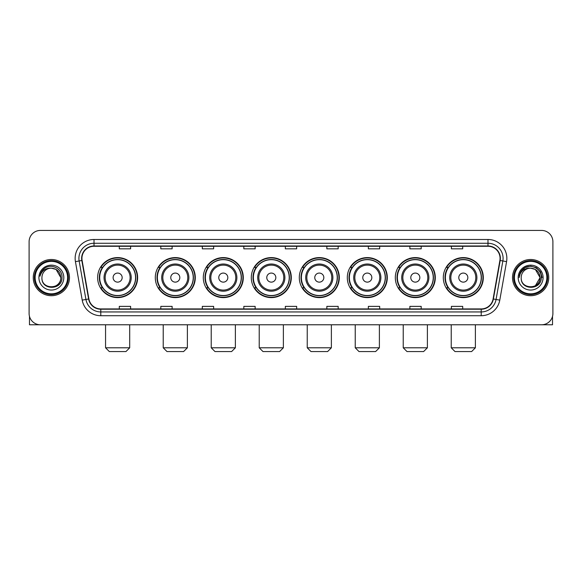<?xml version="1.0" encoding="UTF-8"?>
<svg xmlns="http://www.w3.org/2000/svg" width="582" height="582" viewBox="0 0 582 582"><rect width="100%" height="100%" fill="white"/><g stroke="black" fill="none" stroke-linecap="round" stroke-linejoin="round"><path stroke-width="0.87" d="M443.309 277.607A19.999 19.999 0 0 0 463.308 297.606A19.999 19.999 0 0 0 483.315 277.607A19.999 19.999 0 0 0 463.308 257.6A19.999 19.999 0 0 0 443.309 277.607M395.309 277.607A19.999 19.999 0 0 0 415.308 297.606A19.999 19.999 0 0 0 435.307 277.607A19.999 19.999 0 0 0 415.308 257.6A19.999 19.999 0 0 0 395.309 277.607M347.301 277.607A19.999 19.999 0 0 0 367.307 297.606A19.999 19.999 0 0 0 387.306 277.607A19.999 19.999 0 0 0 367.307 257.6A19.999 19.999 0 0 0 347.301 277.607M299.301 277.607A19.999 19.999 0 0 0 319.3 297.606A19.999 19.999 0 0 0 339.306 277.607A19.999 19.999 0 0 0 319.3 257.6A19.999 19.999 0 0 0 299.301 277.607M251.3 277.607A19.999 19.999 0 0 0 271.299 297.606A19.999 19.999 0 0 0 291.298 277.607A19.999 19.999 0 0 0 271.299 257.6A19.999 19.999 0 0 0 251.3 277.607M203.3 277.607A19.999 19.999 0 0 0 223.299 297.606A19.999 19.999 0 0 0 243.298 277.607A19.999 19.999 0 0 0 223.299 257.6A19.999 19.999 0 0 0 203.3 277.607M155.292 277.607A19.999 19.999 0 0 0 175.298 297.606A19.999 19.999 0 0 0 195.297 277.607A19.999 19.999 0 0 0 175.298 257.6A19.999 19.999 0 0 0 155.292 277.607M97.63 277.607A19.999 19.999 0 0 0 117.629 297.606A19.999 19.999 0 0 0 137.636 277.607A19.999 19.999 0 0 0 117.629 257.6A19.999 19.999 0 0 0 97.63 277.607M102.432 287.792A18.304 18.304 0 0 1 102.432 267.414M160.094 287.792A18.304 18.304 0 0 1 160.094 267.414M208.094 287.792A18.304 18.304 0 0 1 208.094 267.414M256.095 287.792A18.304 18.304 0 0 1 256.095 267.414M304.102 287.792A18.304 18.304 0 0 1 304.102 267.414M352.103 287.792A18.304 18.304 0 0 1 352.103 267.414M400.103 287.792A18.304 18.304 0 0 1 400.103 267.414M448.104 287.792A18.304 18.304 0 0 1 448.104 267.414M29.1 241.756L29.1 313.451A11.32 11.32 0 0 0 40.42 324.778L541.58 324.778A11.32 11.32 0 0 0 552.9 313.451L552.9 241.756A11.32 11.32 0 0 0 541.58 230.428L40.42 230.428A11.32 11.32 0 0 0 29.1 241.756L29.1 313.451M33.254 277.607A18.115 18.115 0 0 0 51.369 295.714A18.115 18.115 0 0 0 69.476 277.607A18.115 18.115 0 0 0 51.369 259.492A18.115 18.115 0 0 0 33.254 277.607A18.115 18.115 0 0 0 51.369 295.714A18.115 18.115 0 0 0 69.476 277.607A18.115 18.115 0 0 0 51.369 259.492A18.115 18.115 0 0 0 33.254 277.607M512.524 277.607A18.115 18.115 0 0 0 530.631 295.714A18.115 18.115 0 0 0 548.746 277.607A18.115 18.115 0 0 0 530.631 259.492A18.115 18.115 0 0 0 512.524 277.607A18.115 18.115 0 0 0 530.631 295.714A18.115 18.115 0 0 0 548.746 277.607A18.115 18.115 0 0 0 530.631 259.492A18.115 18.115 0 0 0 512.524 277.607M81.931 258.357A12.077 12.077 0 0 1 94.008 246.281L487.992 246.281A12.077 12.077 0 0 1 499.887 260.452L493.099 298.944A12.077 12.077 0 0 1 481.205 308.926L100.795 308.926A12.077 12.077 0 0 1 88.901 298.944L82.113 260.452A12.077 12.077 0 0 1 81.931 258.357M81.633 258.357A12.375 12.375 0 0 0 81.822 260.503L88.609 298.995A12.375 12.375 0 0 0 100.795 309.224L481.205 309.224A12.375 12.375 0 0 0 493.391 298.995L500.178 260.503A12.375 12.375 0 0 0 487.992 245.982L94.008 245.982A12.375 12.375 0 0 0 81.633 258.357M75.427 261.631A18.871 18.871 0 0 1 94.008 239.486L487.992 239.486A18.871 18.871 0 0 1 506.573 261.631L499.785 300.123A18.871 18.871 0 0 1 481.205 315.72L100.795 315.72A18.871 18.871 0 0 1 82.215 300.123L75.427 261.631L79.145 260.976A15.096 15.096 0 0 1 94.008 243.261L487.992 243.261A15.096 15.096 0 0 1 502.855 260.976L496.068 299.468A15.096 15.096 0 0 1 481.205 311.945L100.795 311.945A15.096 15.096 0 0 1 85.932 299.468L79.145 260.976A15.096 15.096 0 0 1 78.912 258.357M541.58 230.428L40.42 230.428M40.42 324.778L541.58 324.778M552.9 313.451L552.9 241.756M493.391 298.995L496.068 299.468L502.855 260.976L506.573 261.631M285.34 246.281L285.34 248.834L296.66 248.834L296.66 246.281M243.829 246.281L243.829 248.834L255.149 248.834L255.149 246.281M202.318 246.281L202.318 248.834L213.638 248.834L213.638 246.281M160.807 246.281L160.807 248.834L172.126 248.834L172.126 246.281M119.295 246.281L119.295 248.834L130.615 248.834L130.615 246.281M326.851 246.281L326.851 248.834L338.171 248.834L338.171 246.281M368.362 246.281L368.362 248.834L379.682 248.834L379.682 246.281M409.873 246.281L409.873 248.834L421.193 248.834L421.193 246.281M451.385 246.281L451.385 248.834L462.705 248.834L462.705 246.281M296.66 308.926L296.66 306.372L285.34 306.372L285.34 308.926M255.149 308.926L255.149 306.372L243.829 306.372L243.829 308.926M213.638 308.926L213.638 306.372L202.318 306.372L202.318 308.926M172.126 308.926L172.126 306.372L160.807 306.372L160.807 308.926M130.615 308.926L130.615 306.372L119.295 306.372L119.295 308.926M338.171 308.926L338.171 306.372L326.851 306.372L326.851 308.926M379.682 308.926L379.682 306.372L368.362 306.372L368.362 308.926M421.193 308.926L421.193 306.372L409.873 306.372L409.873 308.926M462.705 308.926L462.705 306.372L451.385 306.372L451.385 308.926M29.478 316.353L29.478 324.778L73.252 324.778M67.592 277.607A16.231 16.231 0 0 0 51.369 261.376A16.231 16.231 0 0 0 35.138 277.607A16.231 16.231 0 0 0 51.369 293.83A16.231 16.231 0 0 0 67.592 277.607M68.349 277.607A16.98 16.98 0 0 0 51.369 260.62A16.98 16.98 0 0 0 34.382 277.607A16.98 16.98 0 0 0 51.369 294.587A16.98 16.98 0 0 0 68.349 277.607M60.797 277.607C60.237 271.874 57.094 268.724 51.369 268.171L56.083 269.43L60.797 277.607L56.083 269.43L51.369 268.171L56.083 269.43L60.797 277.607L56.083 269.43L51.369 268.171L56.083 269.43L60.797 277.607C61.379 289.771 41.351 289.771 41.933 277.607C41.089 290.694 62.434 290.403 61.99 277.607C62.689 268.615 50.918 262.904 44.13 268.695C41.766 270.674 40.376 273.184 39.969 276.232C41.751 270.608 45.549 267.924 51.369 268.171L56.083 269.43L60.797 277.607C61.379 289.771 41.351 289.771 41.933 277.607C41.351 289.771 61.379 289.771 60.797 277.607C61.379 289.771 41.351 289.771 41.933 277.607C41.351 289.771 61.379 289.771 60.797 277.607C61.379 289.771 41.351 289.771 41.933 277.607C41.351 289.771 61.379 289.771 60.797 277.607C61.379 289.771 41.351 289.771 41.933 277.607C41.351 289.771 61.379 289.771 60.797 277.607C61.379 289.771 41.351 289.771 41.933 277.607C41.351 289.771 61.379 289.771 60.797 277.607C61.379 289.771 41.351 289.771 41.933 277.607C41.351 289.771 61.379 289.771 60.797 277.607C61.379 289.771 41.351 289.771 41.933 277.607A9.436 9.436 0 0 1 51.369 268.171L56.083 269.43L60.797 277.607C61.175 284.925 51.762 289.792 46.014 285.376M38.914 277.607A12.455 12.455 0 0 0 51.369 290.054A12.455 12.455 0 0 0 63.816 277.607A12.455 12.455 0 0 0 51.369 265.152A12.455 12.455 0 0 0 38.914 277.607M44.13 268.695L41.344 272.005M41.177 272.325L41.424 271.867L41.177 272.325M125.938 351.572L109.329 351.572L105.56 347.796L129.706 347.796L125.938 351.572M122.162 277.607A4.525 4.525 0 0 0 117.629 273.074A4.525 4.525 0 0 0 113.104 277.607A4.525 4.525 0 0 0 117.629 282.132A4.525 4.525 0 0 0 122.162 277.607M131.219 277.607A13.582 13.582 0 0 0 117.629 264.017A13.582 13.582 0 0 0 104.047 277.607A13.582 13.582 0 0 0 117.629 291.189A13.582 13.582 0 0 0 131.219 277.607A13.582 13.582 0 0 1 117.629 291.189A13.582 13.582 0 0 1 104.047 277.607M135.555 277.607A17.926 17.926 0 0 0 117.629 259.681A17.926 17.926 0 0 0 99.704 277.607A17.926 17.926 0 0 0 117.629 295.525A17.926 17.926 0 0 0 135.555 277.607M137.257 277.607A19.621 19.621 0 0 1 100.861 287.792L102.679 287.792A18.093 18.093 0 0 0 129.604 291.167A18.093 18.093 0 0 0 129.604 264.039A18.093 18.093 0 0 0 102.679 267.414L100.861 267.414A19.621 19.621 0 0 1 137.257 277.607M183.599 351.572L166.99 351.572L163.222 347.796L187.375 347.796L183.599 351.572M179.823 277.607A4.525 4.525 0 0 0 175.298 273.074A4.525 4.525 0 0 0 170.766 277.607A4.525 4.525 0 0 0 175.298 282.132A4.525 4.525 0 0 0 179.823 277.607M188.881 277.607A13.582 13.582 0 0 0 175.298 264.017A13.582 13.582 0 0 0 161.709 277.607A13.582 13.582 0 0 0 175.298 291.189A13.582 13.582 0 0 0 188.881 277.607A13.582 13.582 0 0 1 175.298 291.189A13.582 13.582 0 0 1 161.709 277.607M193.224 277.607A17.926 17.926 0 0 0 175.298 259.681A17.926 17.926 0 0 0 157.373 277.607A17.926 17.926 0 0 0 175.298 295.525A17.926 17.926 0 0 0 193.224 277.607M194.919 277.607A19.621 19.621 0 0 1 158.522 287.792L160.341 287.792A18.093 18.093 0 0 0 187.266 291.167A18.093 18.093 0 0 0 187.266 264.039A18.093 18.093 0 0 0 160.341 267.414L158.522 267.414A19.621 19.621 0 0 1 194.919 277.607M231.6 351.572L214.998 351.572L211.222 347.796L235.375 347.796L231.6 351.572M227.824 277.607A4.525 4.525 0 0 0 223.299 273.074A4.525 4.525 0 0 0 218.767 277.607A4.525 4.525 0 0 0 223.299 282.132A4.525 4.525 0 0 0 227.824 277.607M236.881 277.607A13.582 13.582 0 0 0 223.299 264.017A13.582 13.582 0 0 0 209.716 277.607A13.582 13.582 0 0 0 223.299 291.189A13.582 13.582 0 0 0 236.881 277.607A13.582 13.582 0 0 1 223.299 291.189A13.582 13.582 0 0 1 209.716 277.607M241.224 277.607A17.926 17.926 0 0 0 223.299 259.681A17.926 17.926 0 0 0 205.373 277.607A17.926 17.926 0 0 0 223.299 295.525A17.926 17.926 0 0 0 241.224 277.607M242.92 277.607A19.621 19.621 0 0 1 206.53 287.792L208.349 287.792A18.093 18.093 0 0 0 235.273 291.167A18.093 18.093 0 0 0 235.273 264.039A18.093 18.093 0 0 0 208.349 267.414L206.53 267.414A19.621 19.621 0 0 1 242.92 277.607M279.6 351.572L262.999 351.572L259.223 347.796L283.376 347.796L279.6 351.572M275.832 277.607A4.525 4.525 0 0 0 271.299 273.074A4.525 4.525 0 0 0 266.774 277.607A4.525 4.525 0 0 0 271.299 282.132A4.525 4.525 0 0 0 275.832 277.607M284.889 277.607A13.582 13.582 0 0 0 271.299 264.017A13.582 13.582 0 0 0 257.717 277.607A13.582 13.582 0 0 0 271.299 291.189A13.582 13.582 0 0 0 284.889 277.607A13.582 13.582 0 0 1 271.299 291.189A13.582 13.582 0 0 1 257.717 277.607M289.225 277.607A17.926 17.926 0 0 0 271.299 259.681A17.926 17.926 0 0 0 253.374 277.607A17.926 17.926 0 0 0 271.299 295.525A17.926 17.926 0 0 0 289.225 277.607M290.927 277.607A19.621 19.621 0 0 1 254.53 287.792L256.349 287.792A18.093 18.093 0 0 0 283.274 291.167A18.093 18.093 0 0 0 283.274 264.039A18.093 18.093 0 0 0 256.349 267.414L254.53 267.414A19.621 19.621 0 0 1 290.927 277.607M327.608 351.572L310.999 351.572L307.231 347.796L331.376 347.796L327.608 351.572M323.832 277.607A4.525 4.525 0 0 0 319.3 273.074A4.525 4.525 0 0 0 314.775 277.607A4.525 4.525 0 0 0 319.3 282.132A4.525 4.525 0 0 0 323.832 277.607M332.889 277.607A13.582 13.582 0 0 0 319.3 264.017A13.582 13.582 0 0 0 305.717 277.607A13.582 13.582 0 0 0 319.3 291.189A13.582 13.582 0 0 0 332.889 277.607A13.582 13.582 0 0 1 319.3 291.189A13.582 13.582 0 0 1 305.717 277.607M337.225 277.607A17.926 17.926 0 0 0 319.3 259.681A17.926 17.926 0 0 0 301.381 277.607A17.926 17.926 0 0 0 319.3 295.525A17.926 17.926 0 0 0 337.225 277.607M338.928 277.607A19.621 19.621 0 0 1 302.531 287.792L304.35 287.792A18.093 18.093 0 0 0 331.274 291.167A18.093 18.093 0 0 0 331.274 264.039A18.093 18.093 0 0 0 304.35 267.414L302.531 267.414A19.621 19.621 0 0 1 338.928 277.607M375.608 351.572L359.007 351.572L355.231 347.796L379.384 347.796L375.608 351.572M371.833 277.607A4.525 4.525 0 0 0 367.307 273.074A4.525 4.525 0 0 0 362.775 277.607A4.525 4.525 0 0 0 367.307 282.132A4.525 4.525 0 0 0 371.833 277.607M380.89 277.607A13.582 13.582 0 0 0 367.307 264.017A13.582 13.582 0 0 0 353.718 277.607A13.582 13.582 0 0 0 367.307 291.189A13.582 13.582 0 0 0 380.89 277.607A13.582 13.582 0 0 1 367.307 291.189A13.582 13.582 0 0 1 353.718 277.607M385.233 277.607A17.926 17.926 0 0 0 367.307 259.681A17.926 17.926 0 0 0 349.382 277.607A17.926 17.926 0 0 0 367.307 295.525A17.926 17.926 0 0 0 385.233 277.607M386.928 277.607A19.621 19.621 0 0 1 350.531 287.792L352.35 287.792A18.093 18.093 0 0 0 379.275 291.167A18.093 18.093 0 0 0 379.275 264.039A18.093 18.093 0 0 0 352.35 267.414L350.531 267.414A19.621 19.621 0 0 1 386.928 277.607M423.609 351.572L407.007 351.572L403.231 347.796L427.384 347.796L423.609 351.572M419.84 277.607A4.525 4.525 0 0 0 415.308 273.074A4.525 4.525 0 0 0 410.783 277.607A4.525 4.525 0 0 0 415.308 282.132A4.525 4.525 0 0 0 419.84 277.607M428.89 277.607A13.582 13.582 0 0 0 415.308 264.017A13.582 13.582 0 0 0 401.726 277.607A13.582 13.582 0 0 0 415.308 291.189A13.582 13.582 0 0 0 428.89 277.607A13.582 13.582 0 0 1 415.308 291.189A13.582 13.582 0 0 1 401.726 277.607M433.234 277.607A17.926 17.926 0 0 0 415.308 259.681A17.926 17.926 0 0 0 397.382 277.607A17.926 17.926 0 0 0 415.308 295.525A17.926 17.926 0 0 0 433.234 277.607M434.929 277.607A19.621 19.621 0 0 1 398.539 287.792L400.358 287.792A18.093 18.093 0 0 0 427.283 291.167A18.093 18.093 0 0 0 427.283 264.039A18.093 18.093 0 0 0 400.358 267.414L398.539 267.414A19.621 19.621 0 0 1 434.929 277.607M471.616 351.572L455.008 351.572L451.232 347.796L475.385 347.796L471.616 351.572M467.841 277.607A4.525 4.525 0 0 0 463.308 273.074A4.525 4.525 0 0 0 458.783 277.607A4.525 4.525 0 0 0 463.308 282.132A4.525 4.525 0 0 0 467.841 277.607M476.898 277.607A13.582 13.582 0 0 0 463.308 264.017A13.582 13.582 0 0 0 449.726 277.607A13.582 13.582 0 0 0 463.308 291.189A13.582 13.582 0 0 0 476.898 277.607A13.582 13.582 0 0 1 463.308 291.189A13.582 13.582 0 0 1 449.726 277.607M481.234 277.607A17.926 17.926 0 0 0 463.308 259.681A17.926 17.926 0 0 0 445.383 277.607A17.926 17.926 0 0 0 463.308 295.525A17.926 17.926 0 0 0 481.234 277.607M482.936 277.607A19.621 19.621 0 0 1 446.539 287.792L448.358 287.792A18.093 18.093 0 0 0 475.283 291.167A18.093 18.093 0 0 0 475.283 264.039A18.093 18.093 0 0 0 448.358 267.414L446.539 267.414A19.621 19.621 0 0 1 482.936 277.607M552.522 316.353L552.522 324.778L508.748 324.778M546.862 277.607A16.231 16.231 0 0 0 530.631 261.376A16.231 16.231 0 0 0 514.408 277.607A16.231 16.231 0 0 0 530.631 293.83A16.231 16.231 0 0 0 546.862 277.607M547.618 277.607A16.98 16.98 0 0 0 530.631 260.62A16.98 16.98 0 0 0 513.651 277.607A16.98 16.98 0 0 0 530.631 294.587A16.98 16.98 0 0 0 547.618 277.607M539.514 274.406L540.067 277.607L535.353 269.43L530.631 268.171L535.353 269.43L540.067 277.607L535.353 269.43L530.631 268.171L535.353 269.43L540.067 277.607L535.353 269.43L530.631 268.171L535.353 269.43L540.067 277.607C540.649 289.771 520.621 289.771 521.203 277.607C520.359 290.694 541.704 290.403 541.26 277.607C541.958 268.615 530.187 262.904 523.4 268.695C521.036 270.674 519.646 273.184 519.239 276.232C521.021 270.608 524.818 267.924 530.631 268.171L535.353 269.43L540.067 277.607C540.649 289.771 520.621 289.771 521.203 277.607C520.621 289.771 540.649 289.771 540.067 277.607L535.353 285.777L540.067 277.607C540.649 289.771 520.621 289.771 521.203 277.607C520.621 289.771 540.649 289.771 540.067 277.607C540.649 289.771 520.621 289.771 521.203 277.607C520.621 289.771 540.649 289.771 540.067 277.607C540.649 289.771 520.621 289.771 521.203 277.607C520.621 289.771 540.649 289.771 540.067 277.607C540.649 289.771 520.621 289.771 521.203 277.607C520.621 289.771 540.649 289.771 540.067 277.607C540.649 289.771 520.621 289.771 521.203 277.607A9.436 9.436 0 0 1 530.631 268.171L535.353 269.43L540.067 277.607C540.445 284.925 531.031 289.792 525.284 285.376M530.631 268.171C536.364 268.724 539.507 271.874 540.067 277.607M518.184 277.607A12.455 12.455 0 0 0 530.631 290.054A12.455 12.455 0 0 0 543.086 277.607A12.455 12.455 0 0 0 530.631 265.152A12.455 12.455 0 0 0 518.184 277.607M523.4 268.695L520.614 272.005M520.534 272.15L524.899 267.662L530.631 266.127L536.371 267.662L540.576 271.867L542.111 277.607L540.576 271.867L536.371 267.662L530.631 266.127L524.899 267.662L520.694 271.867L519.159 277.607L520.694 271.867L524.899 267.662L530.631 266.127L536.371 267.662L540.576 271.867L542.111 277.607L540.576 271.867L536.371 267.662L530.631 266.127L524.899 267.662L520.694 271.867L519.159 277.607L520.694 271.867L524.899 267.662L530.631 266.127L536.371 267.662L540.576 271.867L542.111 277.607L540.576 271.867L536.371 267.662L530.631 266.127L524.899 267.662L520.694 271.867L519.159 277.607L520.694 271.867L524.899 267.662L530.631 266.127L536.371 267.662L540.576 271.867L542.111 277.607L540.576 271.867L536.371 267.662L530.631 266.127L524.899 267.662L520.694 271.867L519.159 277.607L520.694 271.867L524.899 267.662L530.631 266.127L536.371 267.662L540.576 271.867L542.111 277.607L540.576 271.867L536.371 267.662L530.631 266.127L524.899 267.662L520.694 271.867L519.159 277.607L520.694 271.867L524.899 267.662L530.631 266.127L536.371 267.662L540.576 271.867L542.111 277.607L540.576 271.867L536.371 267.662L530.631 266.127L524.899 267.662L520.694 271.867L519.159 277.607L520.694 271.867L524.899 267.662L530.631 266.127L536.371 267.662L540.576 271.867L542.111 277.607L540.576 271.867L536.371 267.662L530.631 266.127L524.899 267.662L520.694 271.867L519.159 277.607M520.446 272.325L520.694 271.867M487.992 239.486L487.992 245.982M79.145 260.976L81.822 260.503M100.795 315.72L100.795 309.224M481.205 309.224L481.205 315.72M82.215 300.123L88.609 298.995M500.178 260.503L502.855 260.976M94.008 239.486L94.008 245.982M496.068 299.468L499.785 300.123M130.113 277.607A12.484 12.484 0 0 0 117.629 265.123A12.484 12.484 0 0 0 105.153 277.607A12.484 12.484 0 0 0 117.629 290.083A12.484 12.484 0 0 0 130.113 277.607M187.775 277.607A12.484 12.484 0 0 0 175.298 265.123A12.484 12.484 0 0 0 162.815 277.607A12.484 12.484 0 0 0 175.298 290.083A12.484 12.484 0 0 0 187.775 277.607M235.775 277.607A12.484 12.484 0 0 0 223.299 265.123A12.484 12.484 0 0 0 210.815 277.607A12.484 12.484 0 0 0 223.299 290.083A12.484 12.484 0 0 0 235.775 277.607M283.783 277.607A12.484 12.484 0 0 0 271.299 265.123A12.484 12.484 0 0 0 258.823 277.607A12.484 12.484 0 0 0 271.299 290.083A12.484 12.484 0 0 0 283.783 277.607M331.784 277.607A12.484 12.484 0 0 0 319.3 265.123A12.484 12.484 0 0 0 306.823 277.607A12.484 12.484 0 0 0 319.3 290.083A12.484 12.484 0 0 0 331.784 277.607M379.784 277.607A12.484 12.484 0 0 0 367.307 265.123A12.484 12.484 0 0 0 354.824 277.607A12.484 12.484 0 0 0 367.307 290.083A12.484 12.484 0 0 0 379.784 277.607M427.792 277.607A12.484 12.484 0 0 0 415.308 265.123A12.484 12.484 0 0 0 402.831 277.607A12.484 12.484 0 0 0 415.308 290.083A12.484 12.484 0 0 0 427.792 277.607M475.792 277.607A12.484 12.484 0 0 0 463.308 265.123A12.484 12.484 0 0 0 450.832 277.607A12.484 12.484 0 0 0 463.308 290.083A12.484 12.484 0 0 0 475.792 277.607M129.706 324.778L129.706 347.796M105.56 324.778L105.56 347.796M187.375 324.778L187.375 347.796M163.222 324.778L163.222 347.796M235.375 324.778L235.375 347.796M211.222 324.778L211.222 347.796M283.376 324.778L283.376 347.796M259.223 324.778L259.223 347.796M331.376 324.778L331.376 347.796M307.231 324.778L307.231 347.796M379.384 324.778L379.384 347.796M355.231 324.778L355.231 347.796M427.384 324.778L427.384 347.796M403.231 324.778L403.231 347.796M475.385 324.778L475.385 347.796M451.232 324.778L451.232 347.796"/></g></svg>
